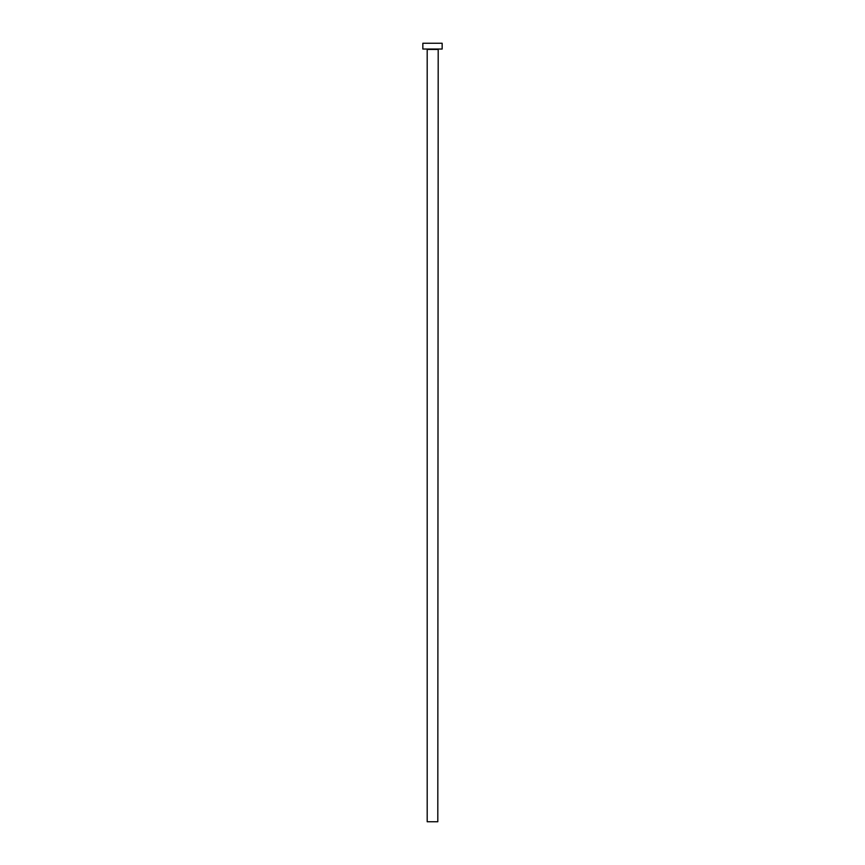 <?xml version="1.0" encoding="UTF-8"?>
<svg xmlns="http://www.w3.org/2000/svg" width="865" height="865" viewBox="0 0 865 865"><rect width="100%" height="100%" fill="white"/><g stroke="black" fill="none" stroke-linecap="round" stroke-linejoin="round"><path stroke-width="1.3" d="M437.809 49.435L427.191 49.435L427.191 821.75L437.809 821.75L438.198 49.046M442.156 49.046L422.844 49.046L422.844 43.25L442.156 43.25L442.156 49.046"/></g></svg>
